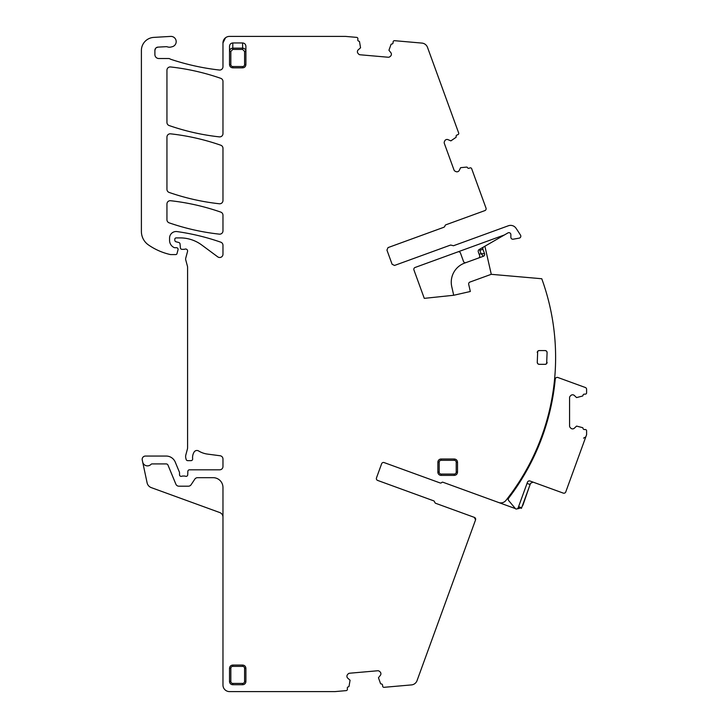 <?xml version="1.0" encoding="UTF-8"?>
<svg xmlns="http://www.w3.org/2000/svg" width="728" height="728" viewBox="0 0 728 728"><rect width="100%" height="100%" fill="white"/><g stroke="black" fill="none" stroke-linecap="round" stroke-linejoin="round"><path stroke-width="1.09" d="M279.816 36.4L229.52 36.4A6.552 6.552 0 0 0 222.968 42.952L222.968 66.767A3.276 3.276 0 0 1 219.319 70.025A238.493 238.493 0 0 1 171.18 59.432A6.552 6.552 0 0 1 170.043 58.932A3.276 3.276 0 0 0 168.45 58.513L158.822 58.513A3.931 3.931 0 0 1 154.891 54.582L154.891 50.396A3.276 3.276 0 0 1 157.994 47.12L156.202 47.775M515.379 508.572A6.552 6.552 0 0 1 514.778 508.381L443.024 482.264A1.31 1.31 0 0 0 441.596 482.619A1.31 1.31 0 0 1 440.176 482.973L384.038 462.553A1.966 1.966 0 0 0 381.627 463.763L376.476 477.914A1.966 1.966 0 0 0 377.55 480.389L433.679 500.828A1.31 1.31 0 0 1 434.543 502.011L435.399 503.203L474.374 517.38L475.548 519.901L417.044 680.625A6.552 6.552 0 0 1 411.457 684.912L384.066 687.314A1.31 1.31 0 0 1 382.646 686.122L382.555 685.139A1.31 1.31 0 0 0 381.19 683.947A0.655 0.655 0 0 1 380.526 683.547L378.46 677.741L380.362 675.32A2.293 2.293 0 0 0 380.89 673.646L380.871 673.418A2.293 2.293 0 0 0 380.061 671.862L379.388 671.289A2.293 2.293 0 0 0 377.714 670.761L349.586 673.227A2.321 2.321 0 0 0 348.029 674.037L347.456 674.71A2.321 2.321 0 0 0 346.928 676.385L346.956 676.612A2.321 2.321 0 0 0 347.766 678.168L350.068 680.225L349.031 686.304A0.655 0.655 0 0 1 348.448 686.804A1.31 1.31 0 0 0 347.311 688.224L347.392 689.198A1.31 1.31 0 0 1 346.2 690.617L335.017 691.6L229.52 691.6A6.552 6.552 0 0 1 222.968 685.048L222.968 487.505A9.828 9.828 0 0 0 213.14 477.677L197.543 477.677A3.276 3.276 0 0 0 194.822 479.142L191.1 484.73A3.276 3.276 0 0 1 188.37 486.195L178.906 486.195A3.276 3.276 0 0 1 175.876 484.175L167.995 465.128A1.966 1.966 0 0 0 166.175 463.918L152.025 463.918A1.31 1.31 0 0 0 151.06 464.328A4.914 4.914 0 0 1 142.67 461.989L142.251 460.014A3.276 3.276 0 0 1 145.454 456.056L166.175 456.056A9.828 9.828 0 0 1 175.257 462.125L179.407 472.135A1.638 1.638 0 0 1 179.525 472.763L179.525 474.729A1.638 1.638 0 0 0 181.754 476.258A3.276 3.276 0 0 1 182.928 476.039L184.311 476.039A3.276 3.276 0 0 1 185.485 476.258A1.638 1.638 0 0 0 187.715 474.793L187.851 471.389A1.638 1.638 0 0 1 189.489 469.815L219.692 469.815A3.276 3.276 0 0 0 222.968 466.539L222.968 459.004A3.276 3.276 0 0 0 220.12 455.755L207.526 454.099A22.932 22.932 0 0 1 198.617 450.96A3.276 3.276 0 0 0 194.121 452.043A10.483 10.483 0 0 0 192.647 458.804A1.638 1.638 0 0 1 191.018 460.642L187.733 460.642A1.638 1.638 0 0 1 186.15 459.432L185.849 458.276A6.552 6.552 0 0 1 185.849 454.882L187.36 449.212A6.552 6.552 0 0 0 187.587 447.52L187.587 267.24A3.276 3.276 0 0 0 187.478 266.384L185.731 259.887A3.276 3.276 0 0 1 185.731 258.185L187.533 251.488A1.966 1.966 0 0 0 184.948 249.14A3.276 3.276 0 0 1 183.811 249.34L182.018 249.34A1.638 1.638 0 0 1 180.389 247.848L180.043 243.962A1.638 1.638 0 0 0 178.842 242.515L176.021 241.769A1.638 1.638 0 0 1 174.811 240.185L174.811 239.221A1.31 1.31 0 0 1 176.121 237.91L180.253 237.91A36.036 36.036 0 0 1 201.692 244.972L217.745 256.857A3.276 3.276 0 0 0 222.968 254.218L222.968 245.272A3.276 3.276 0 0 0 220.775 242.178A229.32 229.32 0 0 0 177.031 231.586A6.552 6.552 0 0 0 169.569 238.074L169.569 240.422A7.862 7.862 0 0 0 174.119 247.547A1.638 1.638 0 0 0 174.811 247.702L176.449 247.702A1.638 1.638 0 0 1 178.032 249.768L177.004 253.608A1.31 1.31 0 0 1 175.739 254.582L170.871 254.582A3.276 3.276 0 0 1 170.143 254.5A62.244 62.244 0 0 1 148.412 244.899A16.38 16.38 0 0 1 141.396 231.449L141.396 50.487A13.104 13.104 0 0 1 153.726 37.401L170.634 36.409A5.242 5.242 0 0 1 176.149 40.977A5.242 5.242 0 0 1 171.963 46.783A6.552 6.552 0 0 0 171.353 46.938A6.552 6.552 0 0 1 167.349 46.856A3.276 3.276 0 0 0 166.121 46.683L157.994 47.12M498.589 502.493A6.552 6.552 0 0 0 505.969 500.4A230.63 230.63 0 0 0 541.769 278.742L491.218 274.32L469.942 282.064A1.966 1.966 0 0 0 468.695 284.348L470.324 291.491L468.632 291.882M229.52 36.4L345.5 36.4L356.684 37.383A1.31 1.31 0 0 1 357.876 38.802L357.794 39.776A1.31 1.31 0 0 0 358.931 41.196A0.655 0.655 0 0 1 359.514 41.696L360.551 47.775L358.249 49.832A2.293 2.293 0 0 0 357.439 51.388L357.412 51.615A2.293 2.293 0 0 0 357.939 53.29L358.513 53.963A2.293 2.293 0 0 0 360.069 54.773L388.197 57.239A2.321 2.321 0 0 0 389.871 56.711L390.545 56.138A2.321 2.321 0 0 0 391.355 54.582L391.373 54.354A2.321 2.321 0 0 0 390.845 52.68L388.943 50.259L391.009 44.454A0.655 0.655 0 0 1 391.673 44.053A1.31 1.31 0 0 0 393.038 42.861L393.129 41.878A1.31 1.31 0 0 1 394.549 40.686L421.921 43.089A6.552 6.552 0 0 1 427.509 47.375L458.667 132.987A1.31 1.31 0 0 1 457.885 134.671L456.966 135.008A1.31 1.31 0 0 0 456.165 136.637A0.655 0.655 0 0 1 455.946 137.383L450.878 140.877L448.048 139.667A2.293 2.293 0 0 0 446.291 139.585L446.073 139.667A2.293 2.293 0 0 0 444.781 140.85L444.408 141.651A2.293 2.293 0 0 0 444.335 143.407L453.99 169.942A2.321 2.321 0 0 0 455.173 171.235L455.974 171.608A2.321 2.321 0 0 0 457.73 171.681L457.939 171.608A2.321 2.321 0 0 0 459.241 170.416L460.624 167.668L466.766 167.085A0.655 0.655 0 0 1 467.403 167.513A1.31 1.31 0 0 0 469.069 168.25L469.988 167.913A1.31 1.31 0 0 1 471.671 168.696L486.013 208.108A1.966 1.966 0 0 1 484.839 210.619L445.864 224.806A1.31 1.31 0 0 0 445.008 225.989L444.144 227.172L388.015 247.611L386.941 250.095L392.092 264.246L394.503 265.456L450.641 245.036L453.489 245.736L508.362 225.771A6.552 6.552 0 0 1 516.034 228.255A230.63 230.63 0 0 1 520.529 235.162A1.966 1.966 0 0 1 519.2 238.138L513.167 239.203A1.966 1.966 0 0 1 510.865 237.273L510.865 234.634A1.966 1.966 0 0 0 507.916 232.933L504.568 234.862A1.966 1.966 0 0 1 504.258 235.008L415.115 267.458A1.966 1.966 0 0 0 413.941 269.979L424.278 298.362L453.708 295.268L470.324 291.491M222.968 81.427A3.276 3.276 0 0 0 220.766 78.333A229.32 229.32 0 0 0 170.589 66.958A3.276 3.276 0 0 0 166.949 70.216L166.949 122.45A3.276 3.276 0 0 0 169.151 125.544A229.32 229.32 0 0 0 219.337 136.873A3.276 3.276 0 0 0 222.968 133.615L222.968 81.427M441.15 459.004A3.276 3.276 0 0 0 437.874 462.28L437.874 472.108A3.276 3.276 0 0 0 441.15 475.384L454.254 475.384C456.247 475.193 457.339 474.101 457.53 472.108L457.53 462.28C457.339 460.287 456.247 459.195 454.254 459.004L441.15 459.004L441.15 460.314A1.966 1.966 0 0 0 439.184 462.28L437.874 462.28M232.796 684.72L232.796 683.41A1.966 1.966 0 0 1 230.831 681.444L229.52 681.444A3.276 3.276 0 0 0 232.796 684.72L242.624 684.72A3.276 3.276 0 0 0 245.9 681.444L245.9 668.34C245.709 666.347 244.617 665.255 242.624 665.064L242.624 666.375L232.796 666.375L232.796 665.064L242.624 665.064M229.52 681.444L229.52 668.34C229.711 666.347 230.803 665.255 232.796 665.064M242.624 67.85L232.796 67.85C230.803 67.659 229.711 66.567 229.52 64.574L229.52 46.319C229.693 44.299 230.785 43.17 232.796 42.952L242.624 42.952C244.635 43.17 245.727 44.299 245.9 46.319L245.9 64.574C245.709 66.567 244.617 67.659 242.624 67.85L242.624 66.539A1.966 1.966 0 0 0 244.59 64.574L245.9 64.574M222.968 148.312L222.968 200.509A3.276 3.276 0 0 1 219.337 203.767A229.32 229.32 0 0 1 169.151 192.438A3.276 3.276 0 0 1 166.949 189.344L166.949 137.091A3.276 3.276 0 0 1 170.589 133.834A229.32 229.32 0 0 1 220.775 145.218A3.276 3.276 0 0 1 222.968 148.312M219.337 234.143A3.276 3.276 0 0 0 222.968 230.885L222.968 215.206A3.276 3.276 0 0 0 220.775 212.112A229.32 229.32 0 0 0 170.589 200.728A3.276 3.276 0 0 0 166.949 203.986L166.949 219.747A3.276 3.276 0 0 0 169.151 222.841A229.32 229.32 0 0 0 219.337 234.143M538.056 363.936L539.23 364.328A1.966 1.966 0 0 1 537.264 362.362L537.692 351.315M546.646 351.278L547.092 352.534A1.966 1.966 0 0 0 545.126 350.568L539.23 350.568A1.966 1.966 0 0 0 537.264 352.534M547.092 352.534L546.646 363.618M539.23 364.328L545.126 364.328A1.966 1.966 0 0 0 547.092 362.362M222.968 517.153A4.914 4.914 0 0 0 219.738 512.539L151.269 487.614A6.552 6.552 0 0 1 147.102 482.819L142.67 461.989M474.374 517.38A1.966 1.966 0 0 1 475.548 519.901L474.756 522.058M376.476 477.914L381.627 463.763M547.147 295.523L547.638 297.315M555.145 342.706L555.027 340.959M555.446 348.603L555.464 349.058M555.446 366.293L555.464 365.838M555.145 372.19L555.027 373.937M521.02 478.933L522.04 477.277L521.02 478.933M511.256 493.438L507.216 498.798L508.244 499.171M519.337 482.919L518.655 482.673L514.65 488.661M508.635 498.161L507.916 497.897L511.274 493.411M513.913 489.716L517.572 484.338M484.894 246.228L491.282 274.329M504.568 234.862L479.179 249.531A1.966 1.966 0 0 0 478.314 251.897L479.634 255.537A1.966 1.966 0 0 1 478.46 258.058L464.619 263.09A20.311 20.311 0 0 0 451.76 286.677L453.708 295.268L457.657 294.376M222.968 42.952L225.507 37.774L222.968 42.934L222.968 46.428M155.519 48.467L154.891 50.396M545.126 350.568L546.282 350.942M546.282 363.954L545.126 364.328M537.264 362.362L537.692 363.581M538.056 350.96L539.23 350.568M242.624 42.952L242.624 49.422L244.59 51.47L245.9 51.442C245.718 49.449 244.626 48.357 242.624 48.148L232.796 48.148C230.794 48.348 229.702 49.449 229.52 51.442L230.831 51.442L230.831 64.574L229.52 64.574M516.689 508.99L517.299 508.772A6.552 6.552 0 0 0 520.265 507.926M522.213 506.224A6.552 6.552 0 0 0 523.132 504.595L529.365 486.568M479.579 249.294A5.242 5.242 0 0 0 479.843 250.359L482.919 249.24A1.966 1.966 0 0 1 483.783 246.865A1.966 1.966 0 0 0 482.919 249.24L484.557 253.744A1.966 1.966 0 0 1 483.383 256.265L464.619 263.09M479.188 254.309L481.035 253.635L484.557 253.744A1.966 1.966 0 0 1 483.383 256.265L478.46 258.058M479.843 250.359L481.035 253.635L483.383 256.265M466.02 262.581A1.966 1.966 0 0 1 463.499 261.407L460.46 253.044A1.966 1.966 0 0 0 457.939 251.87M485.221 205.951L486.013 208.108M483.765 201.947L473.491 173.719M479.734 256.484L479.406 257.321M518.409 484.348C536.418 456.702 548.066 426.59 553.353 394.021L553.353 394.021A231.668 231.668 0 0 0 555.246 379.161A1.966 1.966 0 0 1 557.875 377.495L585.312 387.487A1.966 1.966 0 0 1 586.604 389.334L586.604 392.838A1.31 1.31 0 0 1 585.294 394.148L584.311 394.148A1.31 1.31 0 0 0 583.001 395.413A0.655 0.655 0 0 1 582.546 396.032L576.585 397.588L574.337 395.477A2.339 2.339 0 0 0 572.718 394.804L572.481 394.804A2.339 2.339 0 0 0 570.861 395.477L570.242 396.096A2.339 2.339 0 0 0 569.569 397.716L569.569 425.962A2.339 2.339 0 0 0 570.242 427.582L570.861 428.201A2.339 2.339 0 0 0 572.481 428.874L572.718 428.874A2.339 2.339 0 0 0 574.337 428.201L576.585 426.089L582.546 427.645A0.655 0.655 0 0 1 583.001 428.264A1.31 1.31 0 0 0 584.311 429.529L585.294 429.529A1.31 1.31 0 0 1 586.604 430.839L586.604 434.68L565.765 491.928A1.966 1.966 0 0 1 563.245 493.102L530.002 481.008A1.966 1.966 0 0 0 527.481 482.182L518.181 507.725A1.966 1.966 0 0 1 515.661 508.908L508.699 500.6A1.966 1.966 0 0 1 508.645 498.143A231.613 231.613 0 0 0 518.418 484.338L517.954 485.048M583.565 438.138L585.803 436.882M530.002 481.008L528.974 480.917L530.002 481.008M528.109 481.308L527.481 482.182L528.109 481.308M527.036 483.401L530.111 484.52L521.439 508.353L518.363 507.234M530.557 483.301L533.078 482.127L530.557 483.301L530.111 484.52M242.624 49.422L232.796 49.422L232.796 42.952M454.254 459.004L454.254 460.314L441.15 460.314M454.254 460.314A1.966 1.966 0 0 1 456.219 462.28L457.53 462.28M456.219 462.28L456.219 472.108L457.53 472.108M441.15 475.384L441.15 474.074L454.254 474.074L454.254 475.384M454.254 474.074A1.966 1.966 0 0 0 456.219 472.108M441.15 474.074A1.966 1.966 0 0 1 439.184 472.108L437.874 472.108M439.184 472.108L439.184 462.28M230.831 681.444L230.831 668.34L229.52 668.34M232.796 666.375A1.966 1.966 0 0 0 230.831 668.34M242.624 666.375A1.966 1.966 0 0 1 244.59 668.34L245.9 668.34M244.59 668.34L244.59 681.444L245.9 681.444M232.796 683.41L242.624 683.41L242.624 684.72M242.624 683.41A1.966 1.966 0 0 0 244.59 681.444M232.796 67.85L232.796 66.539L242.624 66.539M230.831 64.574A1.966 1.966 0 0 0 232.796 66.539M232.796 49.422L230.831 51.442M244.59 51.47L244.59 64.574M518.573 506.652L521.648 507.771"/></g></svg>
